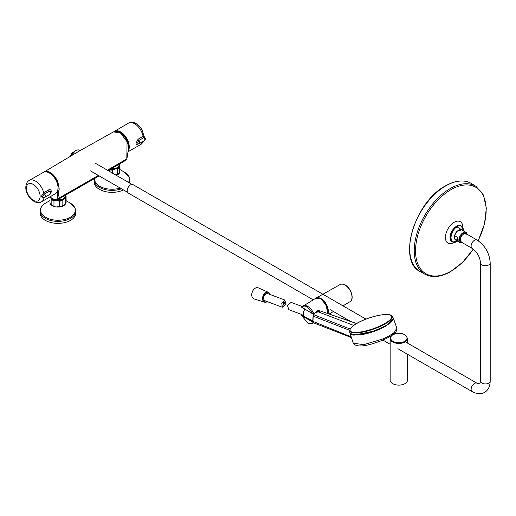 <?xml version="1.0" encoding="UTF-8"?>
<svg xmlns="http://www.w3.org/2000/svg" width="516" height="516" viewBox="0 0 516 516"><rect width="100%" height="100%" fill="white"/><g stroke="black" fill="none" stroke-linecap="round" stroke-linejoin="round"><path stroke-width="0.77" d="M365.986 319.127L133.005 184.612A4.844 2.799 120 0 0 129.271 185.908A4.844 2.799 120 0 0 127.155 190.785A4.844 2.799 120 0 0 128.161 193.003L313.154 299.809M472.121 248.37A4.844 2.799 120 0 1 471.114 246.151A4.844 2.799 120 0 1 474.539 240.224A4.844 2.799 120 0 1 476.965 239.979L466.148 233.735A4.844 2.799 120 0 0 462.413 235.032A4.844 2.799 120 0 0 460.298 239.908A4.844 2.799 120 0 0 461.304 242.127L472.121 248.37C477.113 251.95 479.912 256.794 480.512 262.908L480.512 381.143A4.844 2.799 0 0 0 481.931 383.124A4.844 2.799 0 0 0 488.781 383.124A4.844 2.799 0 0 0 490.2 381.143C489.994 386.613 488.13 390.348 484.608 392.341C481.118 394.392 476.958 394.14 472.121 391.586L397.849 348.706M407.492 343.088L407.492 338.451A8.669 5.005 0 0 1 404.957 341.992A8.669 5.005 0 0 1 404.899 342.024A8.669 5.005 0 0 1 395.475 343.063A8.669 5.005 0 0 1 390.161 338.451L390.161 380.105A8.669 5.005 0 0 0 395.508 384.73A8.669 5.005 0 0 0 404.957 383.646A8.669 5.005 0 0 0 407.492 380.105L407.492 354.273M462.304 242.707L459.092 239.959L462.407 233.425L467.148 234.316M454.706 238.837A5.915 3.412 -60 0 0 455.712 240.14L454.667 238.792L454.712 235.748A5.915 3.412 -60 0 1 458.672 230.188A5.915 3.412 -60 0 1 461.627 229.891L466.012 232.426A5.915 3.412 -60 0 1 467.173 234.329M454.88 239.243A5.863 3.386 -60 0 1 454.68 238.805L457.292 240.308L457.215 239.83L457.331 240.366L454.712 238.837M457.331 237.263L454.712 235.748L457.331 237.263A5.915 3.412 120 0 0 457.112 239.05A5.915 3.412 120 0 0 457.331 240.366M457.215 237.676L457.112 238.921M461.627 229.891L457.24 231.187A4.825 2.786 120 0 0 454.641 235.689L454.667 238.785L454.667 235.702A5.863 3.386 -60 0 1 457.698 230.807A5.863 3.386 -60 0 1 458.589 230.181A5.863 3.386 -60 0 1 460.44 229.62M454.557 236.173L454.667 235.702M317.804 297.855L320.984 298.822L325.983 304.085L327.712 313.541M318.978 310.593A5.928 3.967 110.5 0 0 316.553 311.206L313.56 314.683L313.044 316.076L312.819 321.249L313.167 322.326C311.78 323.867 309.858 323.964 307.407 322.616L301.744 315.728L301.828 314.915L304.027 316.373M351.183 336.871L312.96 321.384L314.005 323.003L313.173 322.332L313.799 322.487M314.16 313.496L313.799 313.676A10.036 5.792 60 0 0 307.871 306.465A10.036 5.792 60 0 0 307.813 306.433A10.036 5.792 60 0 0 302.763 305.949A10.036 5.792 60 0 0 301.66 306.994L301.75 307.336C303.137 305.795 305.059 305.698 307.51 307.046L313.167 313.986M314.334 313.276L320.255 310.935M301.744 307.336L313.167 313.928L313.799 313.676M313.173 322.332L301.75 315.734L301.789 314.941M301.75 315.734L301.66 315.147M281.755 303.273L284.767 299.99L286.025 304.221L282.323 307.246L281.755 303.273M283.174 303.64L282.923 305.427L284.516 303.814L284.142 301.802L283.174 303.64M302.105 314.637L288.721 309.639L287.464 305.408L291.166 302.382L302.086 306.465M312.96 321.384L313.193 316.153L313.722 314.721L316.753 311.2L320.23 310.961M352.08 334.471A22.691 5.934 -18.9 0 0 361.232 334.413A22.691 5.934 -18.9 0 0 386.007 325.731A22.691 5.934 -18.9 0 0 392.47 320.604M349.906 332.897L353.447 335.11L361.194 334.742C370.153 333.162 378.499 330.234 386.245 325.964L393.398 318.404L393.218 318.03M389.193 336.993A1.529 0.884 -120 0 0 389.412 336.922A1.529 0.884 -120 0 0 389.612 335.594L383.44 338.76L363.645 344.707L353.273 343.146L349.996 333.304M389.612 335.594L394.192 332.549L396.843 328.144L393.398 318.404M356.595 323.571L319.804 310.774L316.56 311.2L353.724 325.428M350.145 329.034L313.722 314.721M313.193 316.153L349.719 330.343M110.921 169.035A7.121 4.109 0 0 0 114.739 168.771A7.121 4.109 0 0 0 115.287 168.622M119.228 173.008L119.97 169.758L119.97 164.346L119.228 167.597L119.228 173.008A8.159 4.708 180 0 1 117.783 174.137A8.159 4.708 180 0 1 117.564 174.26L117.564 168.842L114.939 169.055L112.314 170.099L112.314 173.021M109.605 171.46L109.605 169.893A8.159 4.708 180 0 0 112.314 170.099M117.596 174.24A7.65 4.418 180 0 1 117.422 174.344A7.65 4.418 180 0 1 115.823 175.047L117.564 174.26M119.654 164.752A7.65 4.418 180 0 1 119.596 165.552A7.65 4.418 180 0 1 114.939 169.055A7.65 4.418 180 0 1 110.469 169.3M119.228 167.597A8.159 4.708 180 0 1 117.564 168.842M119.731 163.862A8.159 4.708 180 0 1 119.97 164.346M53.974 199.615A7.121 4.109 0 0 0 55.367 200.034M56.167 200.182A7.121 4.109 0 0 0 56.85 200.26A7.121 4.109 0 0 0 60.778 199.963M62.12 206.071L63.9 205.207L65.674 203.51L65.674 198.099L63.9 198.963L62.12 200.66L62.12 206.071A8.159 4.708 180 0 1 59.572 206.639L59.572 201.227L56.766 200.563L53.961 200.73L53.961 206.142A8.159 4.708 180 0 1 52.161 205.355A8.159 4.708 180 0 1 51.832 205.155L51.832 199.744L50.433 197.305M65.545 195.409L66.093 196.544A8.159 4.708 180 0 1 66.093 196.615A8.159 4.708 180 0 1 65.674 198.099M66.093 196.686L66.093 201.956A8.159 4.708 180 0 1 66.093 202.027A8.159 4.708 180 0 1 65.674 203.51M50.807 204.046L51.832 205.155M56.766 206.806L59.572 206.639M65.545 195.764A7.65 4.418 180 0 1 63.9 198.963A7.65 4.418 180 0 1 56.766 200.563A7.65 4.418 180 0 1 50.807 197.796A7.65 4.418 180 0 1 50.562 197.376M62.12 200.66A8.159 4.708 180 0 1 59.572 201.227M53.961 200.73A8.159 4.708 180 0 1 51.832 199.744M50.497 197.177L50.142 196.977C53.264 199.569 55.605 200.131 57.153 198.66L58.179 185.76C57.121 180.136 54.393 175.904 49.994 173.079L47.149 172.015M43.744 172.189C48.53 170.054 53.103 172.95 57.463 180.89C59.076 186.482 59.533 189.669 58.837 190.449L57.85 198.725L56.96 200.021M125.988 160.179L126.801 158.915L127.078 141.745L120.615 133.134L113.539 131.844L118.287 131.728C119.164 131.516 125.059 135.747 126.975 140.965C129.277 147.344 128.168 147.989 128.2 150.472L126.936 158.741L125.988 160.173L108.186 170.635L125.485 160.457M43.757 172.183L78.251 151.639L113.539 131.844M57.27 199.84L99.149 175.904L57.083 199.956L54.844 199.802L49.82 196.944M138.54 143.803L138.049 144.08C136.779 144.803 136.114 144.474 136.05 143.1L138.082 139.204A1.529 0.877 60.3 0 0 138.765 140.487L137.624 142.9L138.12 143.809A2.038 2.038 0 0 0 139.301 143.545L144.351 140.629A2.038 2.038 0 0 0 144.628 137.288L138.765 140.487A2.038 1.18 60 0 1 139.726 142.622A2.038 1.18 60 0 1 139.301 143.545M138.082 139.204L143.132 136.327L144.196 136.579L144.628 137.288M49.213 194.764L43.937 197.847C42.557 198.176 41.757 197.564 41.532 196.009L43.647 192.81L48.652 189.888C50.084 189.256 50.968 189.707 51.31 191.23L51.058 192.545M50.949 192.094L50.768 191.462L49.401 191.133L44.37 194.061L42.467 196.235L43.692 197.454L44.228 197.357M50.768 191.462L50.768 191.468A2.038 2.038 0 0 1 50.039 194.287A2.038 1.18 -120 0 0 50.458 193.242A2.038 1.18 -120 0 0 49.401 191.133A1.529 0.884 59.7 0 1 48.652 189.888M65.384 195.261L59.372 198.66M113.726 167.39L119.506 163.998M40.087 211.076A17.847 10.301 180 0 0 40.809 213.979A17.847 10.301 180 0 0 60.469 221.28A17.847 10.301 180 0 0 75.781 211.076L75.781 213.056A17.847 10.301 180 0 1 60.469 223.26A17.847 10.301 180 0 1 40.809 215.959A17.847 10.301 180 0 1 40.087 213.056L40.087 211.076C40.28 207.742 42.131 205.078 45.634 203.091A17.396 10.043 180 0 0 41.241 213.024A17.396 10.043 180 0 0 62.829 219.835A17.396 10.043 180 0 0 74.627 207.368A17.396 10.043 180 0 0 70.234 203.091L66.093 200.698M123.472 189.946A17.847 10.301 180 0 1 94.892 184.947A17.847 10.301 180 0 1 94.17 182.045L94.299 178.717M129.226 182.787A17.847 10.301 180 0 0 129.858 180.065L129.858 182.045A17.847 10.301 180 0 1 129.768 183.096M480.512 381.143L479.764 383.956L476.965 383.195A4.844 2.799 120 0 0 474.539 383.433A4.844 2.799 120 0 0 471.114 389.367A4.844 2.799 120 0 0 472.121 391.586M476.965 239.979C485.098 245.474 489.51 253.117 490.2 262.908A4.844 2.799 180 0 1 488.781 264.889A4.844 2.799 180 0 1 481.931 264.889A4.844 2.799 180 0 1 480.512 262.908M393.037 334.69A8.185 4.728 0 0 0 393.011 341.36A8.185 4.728 0 0 0 404.563 341.405A8.185 4.728 0 0 0 404.615 341.379A8.185 4.728 0 0 0 404.641 334.71A8.185 4.728 0 0 0 393.089 334.665A8.185 4.728 0 0 0 393.037 334.69M462.33 242.72A5.915 3.412 -60 0 1 460.098 242.668A5.915 3.412 -60 0 1 458.872 240.024A5.915 3.412 -60 0 1 463.058 232.716A5.915 3.412 -60 0 1 466.012 232.426L467.212 234.354M454.422 242.327A12.358 7.134 -60 0 1 454.222 242.443A12.358 7.134 -60 0 1 454.145 242.488A12.358 7.134 -60 0 1 445.405 237.489A12.358 7.134 -60 0 1 454.067 222.357A12.358 7.134 -60 0 1 454.145 222.312A12.358 7.134 -60 0 1 462.878 227.679M463.42 230.929L461.343 226.008A9.153 5.283 120 0 0 456.492 226.285A9.153 5.283 120 0 0 456.434 226.318A9.153 5.283 120 0 0 450.429 234.645A9.153 5.283 120 0 0 452.21 241.83L452.687 242.043A9.095 5.25 -60 0 1 450.926 234.864A9.095 5.25 -60 0 1 456.944 226.589A9.095 5.25 -60 0 1 461.762 226.318L461.762 226.318A9.095 5.25 -60 0 1 463.355 230.891M476.016 186.366A50.813 29.335 120 0 0 450.223 188.559A50.813 29.335 120 0 0 450.145 188.604A50.813 29.335 120 0 0 416.825 233.812A50.813 29.335 120 0 0 425.216 274.364L420.708 271.945A50.974 29.431 120 0 1 412.29 231.265A50.974 29.431 120 0 1 445.714 185.915A50.974 29.431 120 0 1 471.669 183.67L476.016 186.366L483.421 194.971L486.324 208.096L484.485 224.034L478.19 240.753M478.087 240.682A49.917 28.819 120 0 0 482.783 194.706A49.917 28.819 120 0 0 450.92 189.695A49.917 28.819 120 0 0 450.842 189.74A49.917 28.819 120 0 0 415.548 250.828A49.917 28.819 120 0 0 450.765 271.3A49.917 28.819 120 0 0 450.842 271.255A49.917 28.819 120 0 0 473.217 249.099M457.505 241.172L452.687 242.043A9.095 5.25 -60 0 0 456.944 241.443A9.095 5.25 -60 0 0 457.44 241.133L457.105 241.333C454.151 243.449 452.068 242.243 450.855 237.721C452.068 231.8 454.151 228.188 457.105 226.892L463.349 230.884M315.811 298.242L316.031 298.113A10.197 5.889 60 0 1 316.031 298.113A10.197 5.889 60 0 1 321.042 298.603A10.197 5.889 60 0 1 328.305 311.122A10.197 5.889 60 0 1 327.912 313.605M344.927 285.025A9.901 5.715 -120 0 0 340.089 284.561C340.902 283.761 342.598 283.91 345.178 285C351.112 288.044 354.673 299.299 349.99 301.712A9.901 5.715 -120 0 0 352.009 297.197A9.901 5.715 -120 0 0 344.927 285.025M313.554 322.758A10.036 5.792 60 0 1 312.799 323.332L313.676 322.842M327.944 311.264L325.151 303.079L320.9 298.938M313.799 314.115A0.51 0.393 -146.3 0 1 313.167 313.96M327.647 313.515A10.197 5.889 -120 0 0 320.791 298.88A10.197 5.889 -120 0 0 320.733 298.841A10.197 5.889 -120 0 0 315.605 298.358L320.868 298.867L326.596 305.562L327.673 313.528M312.825 321.352L304.072 316.398M267.288 301.621A5.289 3.535 -69.5 0 1 264.618 302.183A5.289 3.535 -69.5 0 1 262.889 296.345A5.289 3.535 -69.5 0 1 268.314 292.288A5.289 3.535 -69.5 0 1 269.965 294.462M269.894 294.436A5.031 3.367 110.5 0 0 266.643 292.514A5.031 3.367 110.5 0 0 263.225 296.448A5.031 3.367 110.5 0 0 263.676 301.157A5.031 3.367 110.5 0 0 267.217 301.596M265.792 301.067A3.954 2.644 -69.5 0 1 263.928 296.623A3.954 2.644 -69.5 0 1 268.468 293.901M258.258 287.844A5.928 3.967 110.5 0 0 252.169 292.398A5.928 3.967 110.5 0 0 254.111 298.945C251.911 297.906 251.24 295.713 252.085 292.359C253.537 288.702 255.594 287.199 258.258 287.844L268.314 292.288L270.016 294.481M251.782 294.894A5.676 3.793 -69.5 0 1 252.15 292.385A5.676 3.793 -69.5 0 1 253.846 289.373M304.698 309.426L303.634 311.567C302.905 314.367 303.414 316.289 305.175 317.34A5.289 3.535 -69.5 0 1 303.705 311.6A5.289 3.535 -69.5 0 1 304.756 309.465M304.653 309.619A5.031 3.367 110.5 0 0 303.698 311.58M303.692 311.6A5.031 3.367 110.5 0 0 303.414 312.928M355.421 332.414A21.93 5.734 161.1 0 1 355.369 332.414A21.93 5.734 161.1 0 1 356.949 323.39A21.93 5.734 161.1 0 1 386.329 314.508A21.93 5.734 161.1 0 1 386.381 314.508A21.93 5.734 161.1 0 1 384.801 323.532A21.93 5.734 161.1 0 1 355.421 332.414M385.194 323.893A22.407 5.863 -18.9 0 0 391.986 316.127C391.109 315.005 389.27 314.45 386.484 314.47C375.158 314.586 350.674 323.171 349.713 330.64A22.407 5.863 -18.9 0 0 355.202 332.949A22.407 5.863 -18.9 0 0 385.194 323.893M386.045 325.48A22.891 5.992 -18.9 0 0 392.979 317.546L393.205 317.991C394.437 324.661 367.476 334.994 355.518 334.865C352.538 334.929 350.661 334.265 349.893 332.859L349.803 332.368A22.891 5.992 -18.9 0 0 355.401 334.729A22.891 5.992 -18.9 0 0 386.045 325.48M355.563 334.845L373.784 331.104L386.342 325.461L392.87 319.894M351.325 334.155L355.466 334.845M383.44 338.76L383.498 339.896C371.223 344.643 357.053 349.035 353.273 343.146M396.843 328.144C396.727 331.014 395.759 332.917 393.927 333.858L389.412 336.922L383.498 339.896M393.527 334.058L394.192 332.549M351.428 337.606L351.409 337.593A1.561 1.045 -67.2 0 1 350.874 336.748L350.719 335.484M351.409 337.593L350.777 337.341A1.567 1.051 -66.9 0 1 350.241 336.49M73.349 152.143A4.438 2.561 120 0 0 70.408 156.213M73.872 151.865A4.689 2.709 120 0 0 73.53 152.039A4.689 2.709 120 0 0 70.466 156.18M98.35 175.44L57.85 198.725L57.153 198.66M126.801 158.915L126.807 158.444L126.801 158.915L107.412 170.19M81.025 186.353L57.083 199.956M125.543 160.437L114.436 166.978M128.213 150.382A11.984 6.921 -120 0 0 128.91 146.983A11.984 6.921 -120 0 0 124.111 135.308A11.984 6.921 -120 0 0 115.094 131.322M143.764 137.624A1.529 0.877 -119.7 0 1 143.093 136.353A12.326 7.114 -120 0 0 136.966 125.478A12.326 7.114 -120 0 0 128.439 123.15L114.03 131.612A12.236 7.063 60 0 1 114.481 131.309A12.236 7.063 60 0 1 123.95 134.605A12.236 7.063 60 0 1 129.271 146.983A12.236 7.063 60 0 1 128.136 151.188M143.132 136.327A1.529 0.89 -121.2 0 0 143.829 137.585A2.038 1.18 60 0 1 144.77 139.707A2.038 1.18 60 0 1 144.351 140.629M143.648 141.036L140.765 144.499A12.326 7.114 -120 0 0 143.003 141.41M43.305 172.402C48.278 169.042 57.973 178.942 58.108 187.218C58.25 190.294 57.392 192.423 55.541 193.603A12.236 7.063 -120 0 0 58.037 187.321A12.236 7.063 -120 0 0 52.451 175.421A12.236 7.063 -120 0 0 43.305 172.402L29.257 180.413A12.326 7.114 60 0 1 43.692 192.784A1.529 0.884 59.7 0 0 44.428 194.022M40.106 195.757A9.714 5.611 -120 0 0 32.785 184.154A9.714 5.611 -120 0 0 26.4 188.921A9.714 5.611 -120 0 0 33.721 200.524A9.714 5.611 -120 0 0 40.106 195.757M44.55 197.299A2.038 1.18 -120 0 0 44.995 197.202A2.038 1.18 -120 0 0 45.414 196.151A2.038 1.18 -120 0 0 44.37 194.061A1.529 0.871 -118.9 0 1 43.647 192.81M49.53 173.099A11.984 6.921 60 0 1 58.037 187.127M58.044 187.314A11.984 6.921 60 0 1 58.056 187.863M43.937 197.847A1.529 0.864 60.5 0 1 44.092 197.473M29.257 180.413C26.98 181.574 25.826 184.109 25.8 188.018C26.077 196.183 35.094 205.62 41.583 201.762A12.326 7.114 60 0 0 43.976 197.821A1.529 0.89 59.9 0 1 44.124 197.473M56.515 200.156A7.572 4.373 0 0 0 63.326 198.957A7.572 4.373 0 0 0 65.545 195.867L65.545 195.171M51.09 197.68A7.572 4.373 0 0 0 52.619 198.957A7.572 4.373 0 0 0 55.025 199.892M63.255 198.995A7.469 4.309 180 0 1 56.425 200.169M55.109 199.931A7.469 4.309 180 0 1 52.658 198.976M111.024 168.977A7.469 4.309 0 0 0 117.364 167.758M110.998 168.99L117.416 167.758L119.654 164.623A7.572 4.373 180 0 1 117.442 167.713A7.572 4.373 180 0 1 111.063 168.951M71.06 155.832L75.471 150.659C77.477 149.788 78.793 149.653 79.412 150.259A7.727 4.463 120 0 0 75.6 150.672A7.727 4.463 120 0 0 71.214 155.742M71.131 155.787A7.476 4.315 -60 0 1 75.413 150.782M65.68 203.504A7.946 4.586 180 0 1 59.25 207.006A7.946 4.586 180 0 1 51.194 204.91A7.946 4.586 180 0 1 50.31 203.768A7.946 4.586 180 0 1 49.988 202.562M119.828 170.628A7.946 4.586 180 0 1 116.306 175.324M120.189 188.05A17.396 10.043 180 0 1 95.318 182.006A17.396 10.043 180 0 1 94.654 178.51M119.97 169.57L124.317 172.08A17.396 10.043 180 0 1 128.71 176.349A17.396 10.043 180 0 1 128.51 182.374M121.486 188.798A17.847 10.301 180 0 1 94.892 182.967A17.847 10.301 180 0 1 94.17 180.065M330.504 309.826L350.603 321.429M382.975 340.121L390.161 344.269M132.006 184.393L94.996 163.024M127.465 192.249L90.455 170.88M476.965 383.195L405.266 341.798M490.2 262.908L490.2 381.143M390.161 338.451L391.489 335.645M407.492 338.451C405.228 333.336 400.352 332.072 392.857 334.645M457.24 237.386L457.266 240.25M455.712 240.14L460.098 242.668L462.368 242.746M473.314 249.176L462.665 262.283L450.558 271.668C440.941 277.086 432.492 277.982 425.216 274.364M471.669 183.67L471.192 183.386C463.948 179.471 455.37 180.303 445.45 185.883C414.671 201.814 396.978 260.793 420.218 271.674L420.708 271.945M349.99 301.712L342.992 305.846M333.42 311.509L329.156 314.038M340.089 284.561L316.031 298.113M301.699 314.908L301.576 315.502L307.51 322.81C310.219 323.99 311.98 324.171 312.799 323.332M315.605 298.358L301.57 307.065L313.27 314.18M267.34 301.641L264.618 302.183L254.111 298.945M284.767 299.99L267.224 293.436M282.317 307.239L264.547 300.602M306.678 318.011L312.767 320.694M349.713 330.64L349.803 332.368M391.986 316.127L392.979 317.546M350.777 337.341L313.954 322.984M342.953 318.727L356.62 323.551M117.422 174.344L117.783 174.137M52.522 205.568L52.161 205.355M66.093 196.615L66.093 202.027M70.337 156.251L71.085 154.477L74.001 151.743M43.712 172.209L44.163 171.905M128.078 151.73L140.765 144.499M128.439 123.15C134.547 121.196 133.979 123.072 136.559 123.834L140.03 126.917L141.906 129.6L144.196 136.585M50.039 194.287L44.995 197.202A2.038 2.038 0 0 1 43.692 197.454M55.541 193.603L41.583 201.762M65.545 195.867L63.307 199.002L56.341 200.176M55.218 199.976L51.058 197.66M79.412 150.259L80.044 150.608M119.654 164.623L119.654 163.907M49.775 200.698L45.634 203.091M75.781 211.076L74.955 207.735L70.234 203.091M129.858 180.065L129.032 176.717L124.317 172.08"/></g></svg>
